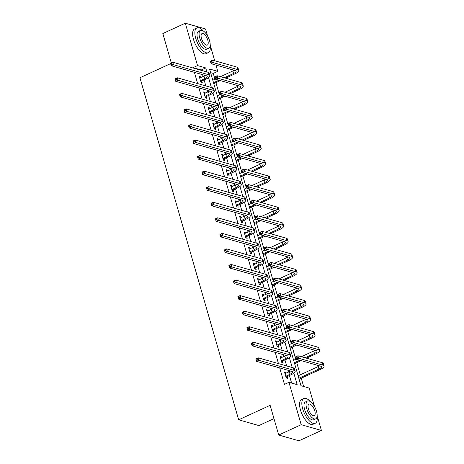 <?xml version="1.0" encoding="UTF-8"?>
<svg xmlns="http://www.w3.org/2000/svg" width="464" height="464" viewBox="0 0 464 464"><rect width="100%" height="100%" fill="white"/><g stroke="black" fill="none" stroke-linecap="round" stroke-linejoin="round"><path stroke-width="0.7" d="M273.975 418.627L258.889 425.569L238.664 419.81L139.937 77.749L170.624 63.626M171.297 62.895L162.829 33.547L185.304 23.2L205.529 28.959L207.553 35.966M210.198 45.13L214.71 60.761M215.957 65.082L217.761 71.34L209.566 69.008L300.985 385.735L309.181 388.072L314.517 406.545M214.948 79.228L213.266 73.411L217.761 71.34M303.636 386.489L301.24 378.206M300.266 374.813L296.751 362.651M295.771 359.258L292.262 347.095M291.282 343.702L287.773 331.534M286.793 328.147L283.284 315.978M282.303 312.585L278.789 300.423M277.814 297.03L274.299 284.867M273.319 281.474L269.81 269.306M268.83 265.918L265.321 253.75M264.341 250.357L260.832 238.194M259.852 234.801L256.337 222.639M255.362 219.246L251.848 207.077M250.867 203.69L247.358 191.522M246.378 188.129L242.869 175.966M241.889 172.573L238.38 160.411M237.4 157.018L233.885 144.849M232.911 141.462L229.396 129.294M228.416 125.901L224.907 113.738M223.926 110.345L220.417 98.182M219.437 94.789L215.928 82.621M317.161 415.709L321.413 430.453L301.188 424.693L288.956 382.313L297.157 384.644L293.845 373.184M301.188 424.693L278.713 435.041L298.938 440.8L321.413 430.453M213.266 73.411L210.615 72.657M201.347 70.354L201.243 69.989L193.041 67.651L193.146 68.022M194.393 72.338L197.641 83.578M198.888 87.899L202.13 99.134M203.377 103.455L206.619 114.695M207.866 119.01L211.108 130.251M212.355 134.566L215.598 145.806M216.845 150.127L220.093 161.362M221.34 165.683L224.582 176.923M225.829 181.238L229.071 192.479M230.318 196.794L233.56 208.034M234.807 212.355L238.049 223.59M239.296 227.911L242.544 239.151M243.791 243.467L247.034 254.707M248.281 259.022L251.523 270.263M252.77 274.584L256.012 285.824M257.259 290.139L260.501 301.38M261.748 305.695L264.996 316.935M266.243 321.256L269.485 332.491M270.732 336.812L273.975 348.052M275.222 352.367L278.464 363.608M279.711 367.923L284.461 384.378L288.956 382.313M291.607 383.067L289.426 375.504M288.446 372.111L287.912 370.26M286.665 365.939L284.937 359.948M283.956 356.555L283.423 354.705M282.176 350.384L280.442 344.387M279.467 340.999L278.928 339.143M277.687 334.828L275.952 328.831M274.972 325.438L274.439 323.588M273.192 319.273L271.463 313.275M270.483 309.882L269.949 308.032M268.702 303.711L266.974 297.72M265.994 294.327L265.46 292.477M264.213 288.156L262.485 282.158M261.505 278.765L260.971 276.915M259.724 272.6L257.99 266.603M257.015 263.21L256.476 261.36M255.235 257.044L253.501 251.047M252.52 247.654L251.987 245.804M250.74 241.483L249.011 235.492M248.031 232.099L247.498 230.243M246.251 225.927L244.522 219.93M243.542 216.537L243.008 214.687M241.761 210.372L240.033 204.375M239.053 200.982L238.519 199.131M237.272 194.81L235.538 188.819M234.564 185.426L234.024 183.576M232.783 179.255L231.049 173.258M230.069 169.87L229.535 168.014M228.288 163.699L226.56 157.702M225.579 154.309L225.046 152.459M223.799 148.144L222.07 142.146M221.09 138.753L220.557 136.903M219.31 132.582L217.581 126.591M216.601 123.198L216.067 121.348M214.82 117.027L213.086 111.029M212.112 107.642L211.572 105.786M210.331 101.471L208.597 95.474M207.617 92.081L207.083 90.231M205.836 85.915L204.108 79.918M203.128 76.525L202.594 74.675M200.802 77.598L200.558 76.751L199.195 76.363L200.918 82.343L202.287 82.731L201.817 81.113M205.297 93.154L205.047 92.307L203.684 91.918L205.413 97.898L206.776 98.293L206.312 96.669M209.786 108.709L209.542 107.863L208.174 107.474L209.902 113.46L211.265 113.848L210.801 112.23M214.275 124.265L214.032 123.418L212.663 123.03L214.391 129.015L215.76 129.404L215.29 127.786M218.764 139.826L218.521 138.98L217.152 138.591L218.88 144.571L220.249 144.959L219.779 143.341M223.254 155.382L223.01 154.535L221.647 154.147L223.37 160.132L224.738 160.521L224.269 158.903M227.749 170.938L227.499 170.091L226.136 169.702L227.865 175.688L229.228 176.076L228.764 174.458M232.238 186.493L231.994 185.652L230.625 185.258L232.354 191.243L233.717 191.632L233.253 190.014M236.727 202.055L236.483 201.208L235.115 200.819L236.843 206.799L238.212 207.188L237.742 205.569M241.216 217.61L240.973 216.763L239.604 216.375L241.332 222.36L242.701 222.749L242.231 221.131M245.705 233.166L245.462 232.319L244.099 231.93L245.821 237.916L247.19 238.305L246.72 236.686M250.2 248.721L249.951 247.88L248.588 247.486L250.316 253.472L251.679 253.86L251.215 252.242M254.69 264.283L254.446 263.436L253.077 263.047L254.806 269.027L256.169 269.416L255.705 267.798M259.179 279.838L258.935 278.992L257.566 278.603L259.295 284.589L260.664 284.977L260.194 283.359M263.668 295.394L263.424 294.547L262.056 294.159L263.784 300.144L265.153 300.533L264.683 298.915M268.157 310.955L267.914 310.109L266.551 309.72L268.273 315.7L269.642 316.088L269.172 314.47M272.646 326.511L272.403 325.664L271.04 325.276L272.768 331.255L274.131 331.65L273.667 330.026M277.141 342.067L276.898 341.22L275.529 340.831L277.257 346.817L278.62 347.205L278.156 345.587M281.631 357.622L281.387 356.775L280.018 356.387L281.747 362.372L283.115 362.761L282.646 361.143M286.12 373.184L285.876 372.337L284.507 371.948L286.236 377.928L287.605 378.317L287.135 376.698M278.713 435.041L270.135 405.321L238.664 419.81M193.041 67.651L197.536 65.581L185.304 23.2M206.898 71.937L205.738 67.918L197.536 65.581M292.216 367.523L289.356 357.628M287.721 351.967L284.867 342.067M283.231 336.406L280.378 326.511M278.742 320.85L275.889 310.955M274.253 305.295L271.394 295.394M269.764 289.733L266.904 279.838M265.269 274.178L262.415 264.283M260.78 258.622L257.926 248.727M256.29 243.066L253.437 233.166M251.801 227.505L248.942 217.61M247.312 211.949L244.453 202.055M242.817 196.394L239.963 186.499M238.328 180.838L235.474 170.938M233.839 165.277L230.985 155.382M229.349 149.721L226.49 139.826M224.86 134.166L222.001 124.271M220.371 118.61L217.512 108.709M215.876 103.049L213.022 93.154M211.387 87.493L208.533 77.598M201.243 69.989L205.738 67.918M199.45 77.262L200.558 76.751M203.945 92.817L205.047 92.307M208.435 108.373L209.542 107.863M212.924 123.929L214.032 123.418M217.413 139.49L218.521 138.98M221.902 155.046L223.01 154.535M226.397 170.601L227.499 170.091M230.886 186.157L231.994 185.652M235.376 201.718L236.483 201.208M239.865 217.274L240.973 216.763M244.354 232.829L245.462 232.319M248.849 248.385L249.951 247.88M253.338 263.946L254.446 263.436M257.827 279.502L258.935 278.992M262.317 295.058L263.424 294.547M266.806 310.613L267.914 310.109M271.295 326.175L272.403 325.664M275.79 341.73L276.898 341.22M280.279 357.286L281.387 356.775M284.768 372.847L285.876 372.337M200.454 80.724L204.705 78.625A5.452 1.676 163.9 0 0 207.211 76.334A5.452 1.676 163.9 0 0 206.468 75.777L171.239 65.743L170.514 63.255L172.765 62.217L207.994 72.251A8.184 2.517 -16.1 0 1 209.113 73.086L209.832 75.58A8.184 2.517 -16.1 0 1 206.074 79.013L202.066 80.858L200.854 82.122M199.659 77.981L203.986 76.131A5.452 1.676 163.9 0 0 205.268 75.435M171.593 63.075L170.694 63.487L170.984 64.484L171.883 64.073L171.593 63.075L172.765 62.217L173.484 64.711L208.713 74.745A8.184 2.517 -16.1 0 1 209.832 75.58M171.883 64.073L173.484 64.711L171.239 65.743L170.984 64.484M200.697 80.469L202.066 80.858M224.269 77.761L233.618 73.457A5.452 1.676 163.9 0 0 236.13 71.166A5.452 1.676 163.9 0 0 235.381 70.609L211.085 63.696L210.366 61.202L212.611 60.163L213.33 62.657L237.632 69.577A8.184 2.517 -16.1 0 1 238.745 70.412A8.184 2.517 -16.1 0 1 234.987 73.846L225.637 78.155M220.319 80.603L213.776 83.613M212.802 80.22L215.493 78.979M220.481 76.682L232.899 70.969A5.452 1.676 163.9 0 0 234.181 70.273M213.521 82.714L218.95 80.214M211.445 61.022L210.546 61.434L210.83 62.431L211.729 62.019L211.445 61.022L212.611 60.163L236.913 67.083A8.184 2.517 -16.1 0 1 238.026 67.918L238.745 70.412M211.729 62.019L213.33 62.657L211.085 63.696L210.83 62.431M203.383 31.018A13.636 5.73 65.3 0 0 196.875 27.91A13.636 5.73 65.3 0 0 195.744 38.35A13.636 5.73 65.3 0 0 208.278 52.681A13.636 5.73 65.3 0 0 210.151 45.716M196.875 27.91L194.625 28.942A13.636 5.73 65.3 0 0 193.494 39.382A13.636 5.73 65.3 0 0 206.033 53.714L208.278 52.681M208.748 48.262L206.683 49.213A9.819 4.13 -114.7 0 1 197.658 38.895A9.819 4.13 -114.7 0 1 198.47 31.378L200.541 30.427A9.819 4.13 65.3 0 0 199.723 37.944A9.819 4.13 65.3 0 0 208.748 48.262A9.819 4.13 65.3 0 0 209.566 40.745A9.819 4.13 65.3 0 0 200.541 30.427M201.475 38.442A6.328 2.662 65.3 0 0 207.292 45.089A6.328 2.662 65.3 0 0 207.814 40.246A6.328 2.662 65.3 0 0 201.997 33.594A6.328 2.662 65.3 0 0 201.475 38.442M310.346 401.598A13.636 5.73 65.3 0 0 303.839 398.489A13.636 5.73 65.3 0 0 302.708 408.929A13.636 5.73 65.3 0 0 315.242 423.261A13.636 5.73 65.3 0 0 317.115 416.295M303.839 398.489L301.588 399.521A13.636 5.73 65.3 0 0 300.457 409.961A13.636 5.73 65.3 0 0 312.991 424.293L315.242 423.261M315.711 418.841L313.647 419.792A9.819 4.13 -114.7 0 1 304.616 409.474A9.819 4.13 -114.7 0 1 305.434 401.957L307.499 401.006A9.819 4.13 65.3 0 0 306.687 408.523A9.819 4.13 65.3 0 0 315.711 418.841A9.819 4.13 65.3 0 0 316.523 411.324A9.819 4.13 65.3 0 0 307.499 401.006M308.438 409.022A6.328 2.662 65.3 0 0 314.25 415.669A6.328 2.662 65.3 0 0 314.778 410.826A6.328 2.662 65.3 0 0 308.96 404.173A6.328 2.662 65.3 0 0 308.438 409.022M204.943 96.28L209.194 94.18A5.452 1.676 163.9 0 0 211.7 91.889A5.452 1.676 163.9 0 0 210.958 91.333L175.728 81.304L175.009 78.81L177.254 77.772L212.483 87.806A8.184 2.517 -16.1 0 1 213.602 88.641L214.322 91.135A8.184 2.517 -16.1 0 1 210.563 94.569L206.555 96.413L205.343 97.678M204.148 93.537L208.475 91.686A5.452 1.676 163.9 0 0 209.757 90.99M176.088 78.631L175.189 79.042L175.473 80.04L176.372 79.628L176.088 78.631L177.254 77.772L177.973 80.266L213.208 90.3A8.184 2.517 -16.1 0 1 214.322 91.135M176.372 79.628L177.973 80.266L175.728 81.304L175.473 80.04M205.187 96.025L206.555 96.413M209.432 111.841L213.684 109.736A5.452 1.676 163.9 0 0 216.195 107.445A5.452 1.676 163.9 0 0 215.447 106.888L180.218 96.86L179.498 94.366L181.743 93.334L216.978 103.362A8.184 2.517 -16.1 0 1 218.092 104.197L218.811 106.691A8.184 2.517 -16.1 0 1 215.052 110.13L211.045 111.975L209.838 113.233M208.643 109.092L212.964 107.248A5.452 1.676 163.9 0 0 214.252 106.552M180.577 94.186L179.678 94.604L179.962 95.601L180.861 95.184L180.577 94.186L181.743 93.334L182.462 95.828L217.697 105.856A8.184 2.517 -16.1 0 1 218.811 106.691M180.861 95.184L182.462 95.828L180.218 96.86L179.962 95.601M209.682 111.58L211.045 111.975M228.758 93.322L238.107 89.018A5.452 1.676 163.9 0 0 240.619 86.727A5.452 1.676 163.9 0 0 239.871 86.171L215.574 79.251L214.855 76.757L217.1 75.725L217.825 78.213L242.121 85.132A8.184 2.517 -16.1 0 1 243.24 85.968A8.184 2.517 -16.1 0 1 239.476 89.407L230.127 93.711M224.808 96.158L218.271 99.168M217.291 95.775L219.988 94.534M224.97 92.243L237.388 86.524A5.452 1.676 163.9 0 0 238.676 85.828M218.01 98.269L223.439 95.77M215.934 76.577L215.035 76.995L215.325 77.987L216.224 77.575L215.934 76.577L217.1 75.725L241.402 82.638A8.184 2.517 -16.1 0 1 242.515 83.474L243.24 85.968M216.224 77.575L217.825 78.213L215.574 79.251L215.325 77.987M233.253 108.878L242.602 104.574A5.452 1.676 163.9 0 0 245.108 102.283A5.452 1.676 163.9 0 0 244.366 101.726L220.064 94.807L219.344 92.313L221.595 91.28L222.314 93.774L246.61 100.694A8.184 2.517 -16.1 0 1 247.73 101.529A8.184 2.517 -16.1 0 1 243.965 104.963L234.616 109.266M229.297 111.714L222.761 114.724M221.78 111.331L224.477 110.09M229.46 107.799L241.883 102.08A5.452 1.676 163.9 0 0 243.165 101.384M222.5 113.825L227.934 111.325M220.423 92.133L219.524 92.551L219.814 93.548L220.713 93.131L220.423 92.133L221.595 91.28L245.891 98.2A8.184 2.517 -16.1 0 1 247.01 99.035L247.73 101.529M220.713 93.131L222.314 93.774L220.064 94.807L219.814 93.548M213.921 127.397L218.179 125.297A5.452 1.676 163.9 0 0 220.684 123.006A5.452 1.676 163.9 0 0 219.936 122.45L184.707 112.416L183.988 109.922L186.238 108.889L221.467 118.917A8.184 2.517 -16.1 0 1 222.587 119.753L223.306 122.247A8.184 2.517 -16.1 0 1 219.542 125.686L215.534 127.53L214.327 128.789M213.133 124.648L217.454 122.803A5.452 1.676 163.9 0 0 218.741 122.107M185.066 109.748L184.167 110.159L184.457 111.157L185.356 110.739L185.066 109.748L186.238 108.889L186.957 111.383L222.186 121.411A8.184 2.517 -16.1 0 1 223.306 122.247M185.356 110.739L186.957 111.383L184.707 112.416L184.457 111.157M214.171 127.142L215.534 127.53M218.416 142.953L222.668 140.853A5.452 1.676 163.9 0 0 225.173 138.562A5.452 1.676 163.9 0 0 224.431 138.005L189.196 127.971L188.477 125.483L190.727 124.445L225.956 134.479A8.184 2.517 -16.1 0 1 227.076 135.314L227.795 137.808A8.184 2.517 -16.1 0 1 224.031 141.242L220.029 143.086L218.817 144.35M217.622 140.209L221.949 138.359A5.452 1.676 163.9 0 0 223.23 137.663M189.556 125.303L188.657 125.715L188.947 126.713L189.846 126.301L189.556 125.303L190.727 124.445L191.446 126.939L226.676 136.973A8.184 2.517 -16.1 0 1 227.795 137.808M189.846 126.301L191.446 126.939L189.196 127.971L188.947 126.713M218.66 142.697L220.029 143.086M222.906 158.508L227.157 156.409A5.452 1.676 163.9 0 0 229.663 154.118A5.452 1.676 163.9 0 0 228.92 153.561L193.691 143.533L192.966 141.039L195.216 140L230.446 150.034A8.184 2.517 -16.1 0 1 231.565 150.87L232.284 153.364A8.184 2.517 -16.1 0 1 228.526 156.797L224.518 158.642L223.306 159.906M222.111 155.765L226.438 153.915A5.452 1.676 163.9 0 0 227.72 153.219M194.045 140.859L193.146 141.271L193.436 142.268L194.335 141.856L194.045 140.859L195.216 140L195.936 142.494L231.165 152.528A8.184 2.517 -16.1 0 1 232.284 153.364M194.335 141.856L195.936 142.494L193.691 143.533L193.436 142.268M223.149 158.253L224.518 158.642M237.742 124.433L247.092 120.13A5.452 1.676 163.9 0 0 249.597 117.839A5.452 1.676 163.9 0 0 248.855 117.282L224.553 110.362L223.834 107.874L226.084 106.836L226.803 109.33L251.099 116.249A8.184 2.517 -16.1 0 1 252.219 117.085A8.184 2.517 -16.1 0 1 248.455 120.518L239.105 124.822M233.786 127.275L227.25 130.285M226.27 126.892L228.967 125.651M233.949 123.354L246.372 117.636A5.452 1.676 163.9 0 0 247.654 116.94M226.989 129.386L232.423 126.881M224.912 107.694L224.013 108.106L224.303 109.104L225.202 108.692L224.912 107.694L226.084 106.836L250.38 113.755A8.184 2.517 -16.1 0 1 251.5 114.591L252.219 117.085M225.202 108.692L226.803 109.33L224.553 110.362L224.303 109.104M242.231 139.995L251.581 135.685A5.452 1.676 163.9 0 0 254.086 133.394A5.452 1.676 163.9 0 0 253.344 132.837L229.048 125.924L228.329 123.43L230.573 122.392L231.292 124.886L255.589 131.805A8.184 2.517 -16.1 0 1 256.708 132.64A8.184 2.517 -16.1 0 1 252.95 136.08L243.6 140.383M238.281 142.831L231.739 145.841M230.759 142.448L233.456 141.207M238.438 138.91L250.862 133.197A5.452 1.676 163.9 0 0 252.143 132.501M231.478 144.942L236.913 142.442M229.402 123.25L228.503 123.662L228.793 124.659L229.692 124.248L229.402 123.25L230.573 122.392L254.869 129.311A8.184 2.517 -16.1 0 1 255.989 130.146L256.708 132.64M229.692 124.248L231.292 124.886L229.048 125.924L228.793 124.659M246.72 155.55L256.07 151.247A5.452 1.676 163.9 0 0 258.581 148.956A5.452 1.676 163.9 0 0 257.833 148.399L233.537 141.479L232.818 138.985L235.062 137.953L235.782 140.447L260.084 147.361A8.184 2.517 -16.1 0 1 261.197 148.196A8.184 2.517 -16.1 0 1 257.439 151.635L248.089 155.939M242.771 158.386L236.228 161.397M235.254 158.004L237.945 156.762M242.933 154.471L255.351 148.753A5.452 1.676 163.9 0 0 256.633 148.057M235.973 160.498L241.402 157.998M233.897 138.806L232.998 139.223L233.282 140.221L234.181 139.803L233.897 138.806L235.062 137.953L259.364 144.867A8.184 2.517 -16.1 0 1 260.478 145.702L261.197 148.196M234.181 139.803L235.782 140.447L233.537 141.479L233.282 140.221M227.395 174.07L231.646 171.97A5.452 1.676 163.9 0 0 234.152 169.679A5.452 1.676 163.9 0 0 233.409 169.122L198.18 159.088L197.461 156.594L199.706 155.562L234.935 165.59A8.184 2.517 -16.1 0 1 236.054 166.425L236.773 168.919A8.184 2.517 -16.1 0 1 233.015 172.359L229.007 174.203L227.795 175.462M226.6 171.32L230.927 169.476A5.452 1.676 163.9 0 0 232.209 168.78M198.54 156.414L197.641 156.832L197.925 157.83L198.824 157.412L198.54 156.414L199.706 155.562L200.425 158.056L235.66 168.084A8.184 2.517 -16.1 0 1 236.773 168.919M198.824 157.412L200.425 158.056L198.18 159.088L197.925 157.83M227.638 173.809L229.007 174.203M251.21 171.106L260.559 166.802A5.452 1.676 163.9 0 0 263.071 164.511A5.452 1.676 163.9 0 0 262.322 163.954L238.026 157.035L237.307 154.541L239.552 153.509L240.277 156.003L264.573 162.922A8.184 2.517 -16.1 0 1 265.692 163.757A8.184 2.517 -16.1 0 1 261.928 167.191L252.578 171.494M247.26 173.942L240.723 176.952M239.743 173.559L242.44 172.324M247.422 170.027L259.84 164.308A5.452 1.676 163.9 0 0 261.128 163.612M240.462 176.053L245.891 173.553M238.386 154.367L237.487 154.779L237.771 155.776L238.676 155.359L238.386 154.367L239.552 153.509L263.854 160.428A8.184 2.517 -16.1 0 1 264.967 161.263L265.692 163.757M238.676 155.359L240.277 156.003L238.026 157.035L237.771 155.776M231.884 189.625L236.135 187.526A5.452 1.676 163.9 0 0 238.647 185.235A5.452 1.676 163.9 0 0 237.899 184.678L202.669 174.644L201.95 172.15L204.195 171.117L239.43 181.151A8.184 2.517 -16.1 0 1 240.543 181.987L241.263 184.475A8.184 2.517 -16.1 0 1 237.504 187.914L233.496 189.759L232.29 191.017M231.095 186.882L235.416 185.032A5.452 1.676 163.9 0 0 236.704 184.336M203.029 171.976L202.13 172.388L202.414 173.385L203.313 172.973L203.029 171.976L204.195 171.117L204.914 173.611L240.149 183.64A8.184 2.517 -16.1 0 1 241.263 184.475M203.313 172.973L204.914 173.611L202.669 174.644L202.414 173.385M232.133 189.37L233.496 189.759M255.705 186.661L265.054 182.358A5.452 1.676 163.9 0 0 267.56 180.067A5.452 1.676 163.9 0 0 266.812 179.51L242.515 172.591L241.796 170.102L244.047 169.064L244.766 171.558L269.062 178.478A8.184 2.517 -16.1 0 1 270.181 179.313A8.184 2.517 -16.1 0 1 266.417 182.746L257.068 187.05M251.749 189.503L245.212 192.514M244.232 189.121L246.929 187.879M251.911 185.583L264.335 179.864A5.452 1.676 163.9 0 0 265.617 179.168M244.951 191.615L250.386 189.109M242.875 169.923L241.976 170.334L242.266 171.332L243.165 170.92L242.875 169.923L244.047 169.064L268.343 175.984A8.184 2.517 -16.1 0 1 269.462 176.819L270.181 179.313M243.165 170.92L244.766 171.558L242.515 172.591L242.266 171.332M236.373 205.181L240.63 203.081A5.452 1.676 163.9 0 0 243.136 200.79A5.452 1.676 163.9 0 0 242.388 200.233L207.159 190.205L206.439 187.711L208.69 186.673L243.919 196.707A8.184 2.517 -16.1 0 1 245.038 197.542L245.758 200.036A8.184 2.517 -16.1 0 1 241.993 203.47L237.986 205.314L236.779 206.579M235.584 202.437L239.905 200.587A5.452 1.676 163.9 0 0 241.193 199.891M207.518 187.531L206.619 187.943L206.909 188.941L207.808 188.529L207.518 187.531L208.69 186.673L209.409 189.167L244.638 199.201A8.184 2.517 -16.1 0 1 245.758 200.036M207.808 188.529L209.409 189.167L207.159 190.205L206.909 188.941M236.623 204.926L237.986 205.314M260.194 202.223L269.543 197.919A5.452 1.676 163.9 0 0 272.049 195.628A5.452 1.676 163.9 0 0 271.307 195.071L247.005 188.152L246.285 185.658L248.536 184.62L249.255 187.114L273.551 194.033A8.184 2.517 -16.1 0 1 274.671 194.868A8.184 2.517 -16.1 0 1 270.906 198.308L261.557 202.611M256.238 205.059L249.702 208.069M248.721 204.676L251.418 203.435M256.401 201.138L268.824 195.425A5.452 1.676 163.9 0 0 270.106 194.729M249.441 207.17L254.875 204.67M247.364 185.478L246.465 185.89L246.755 186.888L247.654 186.476L247.364 185.478L248.536 184.62L272.832 191.539A8.184 2.517 -16.1 0 1 273.951 192.374L274.671 194.868M247.654 186.476L249.255 187.114L247.005 188.152L246.755 186.888M240.868 220.736L245.12 218.637A5.452 1.676 163.9 0 0 247.625 216.346A5.452 1.676 163.9 0 0 246.883 215.789L211.648 205.761L210.929 203.267L213.179 202.234L248.408 212.263A8.184 2.517 -16.1 0 1 249.528 213.098L250.247 215.592A8.184 2.517 -16.1 0 1 246.483 219.025L242.481 220.87L241.268 222.134M240.074 217.993L244.4 216.143A5.452 1.676 163.9 0 0 245.682 215.447M212.007 203.087L211.108 203.499L211.398 204.496L212.297 204.085L212.007 203.087L213.179 202.234L213.898 204.723L249.127 214.757A8.184 2.517 -16.1 0 1 250.247 215.592M212.297 204.085L213.898 204.723L211.648 205.761L211.398 204.496M241.112 220.481L242.481 220.87M264.683 217.778L274.033 213.475A5.452 1.676 163.9 0 0 276.538 211.184A5.452 1.676 163.9 0 0 275.796 210.627L251.5 203.708L250.775 201.214L253.025 200.181L253.744 202.675L278.04 209.589A8.184 2.517 -16.1 0 1 279.16 210.424A8.184 2.517 -16.1 0 1 275.401 213.863L266.052 218.167M260.733 220.615L254.191 223.625M253.211 220.232L255.908 218.991M260.89 216.7L273.313 210.981A5.452 1.676 163.9 0 0 274.595 210.285M253.93 222.726L259.364 220.226M251.853 201.034L250.954 201.451L251.244 202.449L252.143 202.031L251.853 201.034L253.025 200.181L277.321 207.101A8.184 2.517 -16.1 0 1 278.441 207.936L279.16 210.424M252.143 202.031L253.744 202.675L251.5 203.708L251.244 202.449M245.357 236.298L249.609 234.198A5.452 1.676 163.9 0 0 252.114 231.907A5.452 1.676 163.9 0 0 251.372 231.35L216.137 221.316L215.418 218.822L217.668 217.79L252.897 227.818A8.184 2.517 -16.1 0 1 254.017 228.653L254.736 231.147A8.184 2.517 -16.1 0 1 250.978 234.587L246.97 236.431L245.758 237.69M244.563 233.549L248.89 231.704A5.452 1.676 163.9 0 0 250.171 231.008M216.497 218.643L215.598 219.06L215.888 220.058L216.787 219.64L216.497 218.643L217.668 217.79L218.387 220.284L253.617 230.312A8.184 2.517 -16.1 0 1 254.736 231.147M216.787 219.64L218.387 220.284L216.137 221.316L215.888 220.058M245.601 236.043L246.97 236.431M269.172 233.334L278.522 229.03A5.452 1.676 163.9 0 0 281.033 226.739A5.452 1.676 163.9 0 0 280.285 226.183L255.989 219.263L255.27 216.769L257.514 215.737L258.233 218.231L282.535 225.15A8.184 2.517 -16.1 0 1 283.649 225.985A8.184 2.517 -16.1 0 1 279.891 229.419L270.541 233.723M265.222 236.17L258.68 239.18M257.706 235.793L260.397 234.552M265.385 232.255L277.803 226.536A5.452 1.676 163.9 0 0 279.084 225.84M258.425 238.281L263.854 235.782M256.348 216.595L255.449 217.007L255.734 218.005L256.633 217.593L256.348 216.595L257.514 215.737L281.816 222.656A8.184 2.517 -16.1 0 1 282.93 223.491L283.649 225.985M256.633 217.593L258.233 218.231L255.989 219.263L255.734 218.005M249.847 251.853L254.098 249.754A5.452 1.676 163.9 0 0 256.604 247.463A5.452 1.676 163.9 0 0 255.861 246.906L220.632 236.872L219.913 234.378L222.157 233.346L257.387 243.38A8.184 2.517 -16.1 0 1 258.506 244.215L259.225 246.703A8.184 2.517 -16.1 0 1 255.467 250.142L251.459 251.987L250.247 253.251M249.052 249.11L253.379 247.26A5.452 1.676 163.9 0 0 254.661 246.564M220.992 234.204L220.093 234.616L220.377 235.613L221.276 235.202L220.992 234.204L222.157 233.346L222.877 235.84L258.112 245.868A8.184 2.517 -16.1 0 1 259.225 246.703M221.276 235.202L222.877 235.84L220.632 236.872L220.377 235.613M250.09 251.598L251.459 251.987M273.661 248.89L283.011 244.586A5.452 1.676 163.9 0 0 285.522 242.295A5.452 1.676 163.9 0 0 284.774 241.738L260.478 234.819L259.759 232.331L262.003 231.292L262.723 233.786L287.025 240.706A8.184 2.517 -16.1 0 1 288.138 241.541A8.184 2.517 -16.1 0 1 284.38 244.975L275.03 249.278M269.712 251.732L263.175 254.742M262.195 251.349L264.892 250.108M269.874 247.811L282.292 242.092A5.452 1.676 163.9 0 0 283.579 241.396M262.914 253.843L268.343 251.343M260.838 232.151L259.939 232.563L260.223 233.56L261.122 233.148L260.838 232.151L262.003 231.292L286.305 238.212A8.184 2.517 -16.1 0 1 287.419 239.047L288.138 241.541M261.122 233.148L262.723 233.786L260.478 234.819L260.223 233.56M254.336 267.409L258.587 265.309A5.452 1.676 163.9 0 0 261.099 263.018A5.452 1.676 163.9 0 0 260.35 262.462L225.121 252.433L224.402 249.939L226.647 248.901L261.882 258.935A8.184 2.517 -16.1 0 1 262.995 259.77L263.714 262.264A8.184 2.517 -16.1 0 1 259.956 265.698L255.948 267.542L254.742 268.807M253.547 264.666L257.868 262.815A5.452 1.676 163.9 0 0 259.156 262.119M225.481 249.76L224.582 250.171L224.866 251.169L225.765 250.757L225.481 249.76L226.647 248.901L227.366 251.395L262.601 261.429A8.184 2.517 -16.1 0 1 263.714 262.264M225.765 250.757L227.366 251.395L225.121 252.433L224.866 251.169M254.585 267.154L255.948 267.542M278.156 264.451L287.506 260.147A5.452 1.676 163.9 0 0 290.012 257.856A5.452 1.676 163.9 0 0 289.263 257.3L264.967 250.38L264.248 247.886L266.498 246.854L267.218 249.342L291.514 256.261A8.184 2.517 -16.1 0 1 292.633 257.097A8.184 2.517 -16.1 0 1 288.869 260.536L279.519 264.84M274.201 267.287L267.664 270.297M266.684 266.904L269.381 265.663M274.363 263.372L286.787 257.653A5.452 1.676 163.9 0 0 288.069 256.957M267.403 269.398L272.838 266.899M265.327 247.706L264.428 248.118L264.718 249.116L265.617 248.704L265.327 247.706L266.498 246.854L290.795 253.767A8.184 2.517 -16.1 0 1 291.914 254.603L292.633 257.097M265.617 248.704L267.218 249.342L264.967 250.38L264.718 249.116M258.825 282.97L263.082 280.865A5.452 1.676 163.9 0 0 265.588 278.574A5.452 1.676 163.9 0 0 264.84 278.017L229.61 267.989L228.891 265.495L231.142 264.463L266.371 274.491A8.184 2.517 -16.1 0 1 267.49 275.326L268.209 277.82A8.184 2.517 -16.1 0 1 264.445 281.254L260.437 283.098L259.231 284.362M258.036 280.221L262.357 278.377A5.452 1.676 163.9 0 0 263.645 277.681M229.97 265.315L229.071 265.733L229.361 266.725L230.26 266.313L229.97 265.315L231.142 264.463L231.861 266.951L267.09 276.985A8.184 2.517 -16.1 0 1 268.209 277.82M230.26 266.313L231.861 266.951L229.61 267.989L229.361 266.725M259.074 282.709L260.437 283.098M282.646 280.007L291.995 275.703A5.452 1.676 163.9 0 0 294.501 273.412A5.452 1.676 163.9 0 0 293.758 272.855L269.456 265.936L268.737 263.442L270.988 262.409L271.707 264.903L296.003 271.817A8.184 2.517 -16.1 0 1 297.122 272.652A8.184 2.517 -16.1 0 1 293.358 276.092L284.009 280.395M278.69 282.843L272.153 285.853M271.173 282.46L273.87 281.219M278.852 278.928L291.276 273.209A5.452 1.676 163.9 0 0 292.558 272.513M271.892 284.954L277.327 282.454M269.816 263.262L268.917 263.68L269.207 264.677L270.106 264.26L269.816 263.262L270.988 262.409L295.284 269.329A8.184 2.517 -16.1 0 1 296.403 270.164L297.122 272.652M270.106 264.26L271.707 264.903L269.456 265.936L269.207 264.677M263.32 298.526L267.571 296.426A5.452 1.676 163.9 0 0 270.077 294.135A5.452 1.676 163.9 0 0 269.335 293.579L234.1 283.545L233.38 281.051L235.631 280.018L270.86 290.046A8.184 2.517 -16.1 0 1 271.979 290.882L272.699 293.376A8.184 2.517 -16.1 0 1 268.934 296.815L264.932 298.659L263.72 299.918M262.525 295.777L266.852 293.932A5.452 1.676 163.9 0 0 268.134 293.236M234.459 280.871L233.56 281.288L233.85 282.286L234.749 281.868L234.459 280.871L235.631 280.018L236.35 282.512L271.579 292.54A8.184 2.517 -16.1 0 1 272.699 293.376M234.749 281.868L236.35 282.512L234.1 283.545L233.85 282.286M263.564 298.271L264.932 298.659M287.135 295.562L296.484 291.259A5.452 1.676 163.9 0 0 298.99 288.968A5.452 1.676 163.9 0 0 298.248 288.411L273.951 281.491L273.226 278.997L275.477 277.965L276.196 280.459L300.492 287.378A8.184 2.517 -16.1 0 1 301.612 288.214A8.184 2.517 -16.1 0 1 297.853 291.647L288.504 295.951M283.185 298.398L276.643 301.409M275.662 298.021L278.359 296.78M283.342 294.483L295.765 288.765A5.452 1.676 163.9 0 0 297.047 288.069M276.382 300.51L281.816 298.01M274.305 278.823L273.406 279.235L273.696 280.233L274.595 279.821L274.305 278.823L275.477 277.965L299.773 284.884A8.184 2.517 -16.1 0 1 300.892 285.72L301.612 288.214M274.595 279.821L276.196 280.459L273.951 281.491L273.696 280.233M267.809 314.082L272.061 311.982A5.452 1.676 163.9 0 0 274.566 309.691A5.452 1.676 163.9 0 0 273.824 309.134L238.589 299.1L237.87 296.612L240.12 295.574L275.349 305.608A8.184 2.517 -16.1 0 1 276.469 306.443L277.188 308.937A8.184 2.517 -16.1 0 1 273.429 312.371L269.422 314.215L268.209 315.479M267.015 311.338L271.341 309.488A5.452 1.676 163.9 0 0 272.623 308.792M238.948 296.432L238.049 296.844L238.339 297.842L239.238 297.43L238.948 296.432L240.12 295.574L240.839 298.068L276.068 308.096A8.184 2.517 -16.1 0 1 277.188 308.937M239.238 297.43L240.839 298.068L238.589 299.1L238.339 297.842M268.053 313.826L269.422 314.215M291.624 311.118L300.974 306.814A5.452 1.676 163.9 0 0 303.485 304.523A5.452 1.676 163.9 0 0 302.737 303.966L278.441 297.053L277.721 294.559L279.966 293.521L280.685 296.015L304.987 302.934A8.184 2.517 -16.1 0 1 306.101 303.769A8.184 2.517 -16.1 0 1 302.342 307.203L292.993 311.512M287.674 313.96L281.132 316.97M280.157 313.577L282.849 312.336M287.837 310.039L300.254 304.326A5.452 1.676 163.9 0 0 301.536 303.63M280.877 316.071L286.305 313.571M278.8 294.379L277.901 294.791L278.185 295.788L279.084 295.377L278.8 294.379L279.966 293.521L304.268 300.44A8.184 2.517 -16.1 0 1 305.382 301.275L306.101 303.769M279.084 295.377L280.685 296.015L278.441 297.053L278.185 295.788M272.298 329.637L276.55 327.538A5.452 1.676 163.9 0 0 279.055 325.247A5.452 1.676 163.9 0 0 278.313 324.69L243.084 314.662L242.365 312.168L244.609 311.129L279.838 321.163A8.184 2.517 -16.1 0 1 280.958 321.999L281.677 324.493A8.184 2.517 -16.1 0 1 277.919 327.926L273.911 329.771L272.699 331.035M271.504 326.894L275.831 325.044A5.452 1.676 163.9 0 0 277.112 324.348M243.443 311.988L242.544 312.4L242.829 313.397L243.728 312.985L243.443 311.988L244.609 311.129L245.328 313.623L280.558 323.657A8.184 2.517 -16.1 0 1 281.677 324.493M243.728 312.985L245.328 313.623L243.084 314.662L242.829 313.397M272.542 329.382L273.911 329.771M296.113 326.679L305.463 322.376A5.452 1.676 163.9 0 0 307.974 320.085A5.452 1.676 163.9 0 0 307.226 319.528L282.93 312.608L282.211 310.114L284.455 309.082L285.174 311.57L309.476 318.49A8.184 2.517 -16.1 0 1 310.59 319.325A8.184 2.517 -16.1 0 1 306.832 322.764L297.482 327.068M292.163 329.515L285.627 332.526M284.647 329.133L287.344 327.891M292.326 325.6L304.744 319.882A5.452 1.676 163.9 0 0 306.031 319.186M285.366 331.627L290.795 329.127M283.289 309.935L282.39 310.352L282.675 311.344L283.574 310.932L283.289 309.935L284.455 309.082L308.757 315.996A8.184 2.517 -16.1 0 1 309.871 316.831L310.59 319.325M283.574 310.932L285.174 311.57L282.93 312.608L282.675 311.344M276.788 345.199L281.039 343.093A5.452 1.676 163.9 0 0 283.55 340.802A5.452 1.676 163.9 0 0 282.802 340.245L247.573 330.217L246.854 327.723L249.098 326.691L284.333 336.719A8.184 2.517 -16.1 0 1 285.447 337.554L286.166 340.048A8.184 2.517 -16.1 0 1 282.408 343.488L278.4 345.326L277.194 346.591M275.999 342.449L280.32 340.605A5.452 1.676 163.9 0 0 281.607 339.909M247.933 327.543L247.034 327.961L247.318 328.959L248.217 328.541L247.933 327.543L249.098 326.691L249.818 329.179L285.053 339.213A8.184 2.517 -16.1 0 1 286.166 340.048M248.217 328.541L249.818 329.179L247.573 330.217L247.318 328.959M277.037 344.938L278.4 345.326M300.608 342.235L309.958 337.931A5.452 1.676 163.9 0 0 312.463 335.64A5.452 1.676 163.9 0 0 311.715 335.083L287.419 328.164L286.7 325.67L288.95 324.638L289.669 327.132L313.966 334.051A8.184 2.517 -16.1 0 1 315.085 334.886A8.184 2.517 -16.1 0 1 311.321 338.32L301.971 342.623M296.653 345.071L290.116 348.081M289.136 344.688L291.833 343.447M296.815 341.156L309.239 335.437A5.452 1.676 163.9 0 0 310.52 334.741M289.855 347.182L295.29 344.682M287.779 325.49L286.88 325.908L287.17 326.905L288.069 326.488L287.779 325.49L288.95 324.638L313.246 331.557A8.184 2.517 -16.1 0 1 314.366 332.392L315.085 334.886M288.069 326.488L289.669 327.132L287.419 328.164L287.17 326.905M281.277 360.754L285.528 358.655A5.452 1.676 163.9 0 0 288.04 356.364A5.452 1.676 163.9 0 0 287.291 355.807L252.062 345.773L251.343 343.279L253.593 342.246L288.823 352.275A8.184 2.517 -16.1 0 1 289.936 353.11L290.661 355.604A8.184 2.517 -16.1 0 1 286.897 359.043L282.889 360.888L281.683 362.146M280.488 358.005L284.809 356.161A5.452 1.676 163.9 0 0 286.097 355.465M252.422 343.105L251.523 343.517L251.813 344.514L252.712 344.097L252.422 343.105L253.593 342.246L254.313 344.74L289.542 354.769A8.184 2.517 -16.1 0 1 290.661 355.604M252.712 344.097L254.313 344.74L252.062 345.773L251.813 344.514M281.526 360.499L282.889 360.888M305.097 357.79L314.447 353.487A5.452 1.676 163.9 0 0 316.953 351.196A5.452 1.676 163.9 0 0 316.21 350.639L291.908 343.72L291.189 341.231L293.439 340.193L294.159 342.687L318.455 349.607A8.184 2.517 -16.1 0 1 319.574 350.442A8.184 2.517 -16.1 0 1 315.81 353.875L306.46 358.179M301.142 360.627L294.605 363.637M293.625 360.25L296.322 359.008M301.304 356.712L313.728 350.993A5.452 1.676 163.9 0 0 315.01 350.297M294.344 362.744L299.779 360.238M292.268 341.052L291.369 341.463L291.659 342.461L292.558 342.049L292.268 341.052L293.439 340.193L317.736 347.113A8.184 2.517 -16.1 0 1 318.855 347.948L319.574 350.442M292.558 342.049L294.159 342.687L291.908 343.72L291.659 342.461M285.772 376.31L290.023 374.21A5.452 1.676 163.9 0 0 292.529 371.919A5.452 1.676 163.9 0 0 291.786 371.362L256.551 361.328L255.832 358.84L258.083 357.802L293.312 367.836A8.184 2.517 -16.1 0 1 294.431 368.671L295.15 371.165A8.184 2.517 -16.1 0 1 291.386 374.599L287.384 376.443L286.172 377.708M284.977 373.566L289.304 371.716A5.452 1.676 163.9 0 0 290.586 371.02M256.911 358.66L256.012 359.072L256.302 360.07L257.201 359.658L256.911 358.66L258.083 357.802L258.802 360.296L294.031 370.33A8.184 2.517 -16.1 0 1 295.15 371.165M257.201 359.658L258.802 360.296L256.551 361.328L256.302 360.07M286.015 376.055L287.384 376.443M298.833 378.299L318.936 369.042A5.452 1.676 163.9 0 0 321.442 366.751A5.452 1.676 163.9 0 0 320.699 366.195L296.403 359.281L295.678 356.787L297.929 355.749L298.648 358.243L322.944 365.162A8.184 2.517 -16.1 0 1 324.063 365.997A8.184 2.517 -16.1 0 1 320.305 369.437L299.094 379.198M298.114 375.805L318.217 366.554A5.452 1.676 163.9 0 0 319.499 365.858M296.757 356.607L295.858 357.019L296.148 358.017L297.047 357.605L296.757 356.607L297.929 355.749L322.225 362.668A8.184 2.517 -16.1 0 1 323.344 363.503L324.063 365.997M297.047 357.605L298.648 358.243L296.403 359.281L296.148 358.017M203.986 76.131L204.705 78.625M207.994 72.251L208.713 74.745M232.899 70.969L233.618 73.457M236.913 67.083L237.632 69.577M208.475 91.686L209.194 94.18M212.483 87.806L213.208 90.3M212.964 107.248L213.684 109.736M216.978 103.362L217.697 105.856M237.388 86.524L238.107 89.018M241.402 82.638L242.121 85.132M241.883 102.08L242.602 104.574M245.891 98.2L246.61 100.694M217.454 122.803L218.179 125.297M221.467 118.917L222.186 121.411M221.949 138.359L222.668 140.853M225.956 134.479L226.676 136.973M226.438 153.915L227.157 156.409M230.446 150.034L231.165 152.528M246.372 117.636L247.092 120.13M250.38 113.755L251.099 116.249M250.862 133.197L251.581 135.685M254.869 129.311L255.589 131.805M255.351 148.753L256.07 151.247M259.364 144.867L260.084 147.361M230.927 169.476L231.646 171.97M234.935 165.59L235.66 168.084M259.84 164.308L260.559 166.802M263.854 160.428L264.573 162.922M235.416 185.032L236.135 187.526M239.43 181.151L240.149 183.64M264.335 179.864L265.054 182.358M268.343 175.984L269.062 178.478M239.905 200.587L240.63 203.081M243.919 196.707L244.638 199.201M268.824 195.425L269.543 197.919M272.832 191.539L273.551 194.033M244.4 216.143L245.12 218.637M248.408 212.263L249.127 214.757M273.313 210.981L274.033 213.475M277.321 207.101L278.04 209.589M248.89 231.704L249.609 234.198M252.897 227.818L253.617 230.312M277.803 226.536L278.522 229.03M281.816 222.656L282.535 225.15M253.379 247.26L254.098 249.754M257.387 243.38L258.112 245.868M282.292 242.092L283.011 244.586M286.305 238.212L287.025 240.706M257.868 262.815L258.587 265.309M261.882 258.935L262.601 261.429M286.787 257.653L287.506 260.147M290.795 253.767L291.514 256.261M262.357 278.377L263.082 280.865M266.371 274.491L267.09 276.985M291.276 273.209L291.995 275.703M295.284 269.329L296.003 271.817M266.852 293.932L267.571 296.426M270.86 290.046L271.579 292.54M295.765 288.765L296.484 291.259M299.773 284.884L300.492 287.378M271.341 309.488L272.061 311.982M275.349 305.608L276.068 308.096M300.254 304.326L300.974 306.814M304.268 300.44L304.987 302.934M275.831 325.044L276.55 327.538M279.838 321.163L280.558 323.657M304.744 319.882L305.463 322.376M308.757 315.996L309.476 318.49M280.32 340.605L281.039 343.093M284.333 336.719L285.053 339.213M309.239 335.437L309.958 337.931M313.246 331.557L313.966 334.051M284.809 356.161L285.528 358.655M288.823 352.275L289.542 354.769M313.728 350.993L314.447 353.487M317.736 347.113L318.455 349.607M289.304 371.716L290.023 374.21M293.312 367.836L294.031 370.33M318.217 366.554L318.936 369.042M322.225 362.668L322.944 365.162"/></g></svg>
